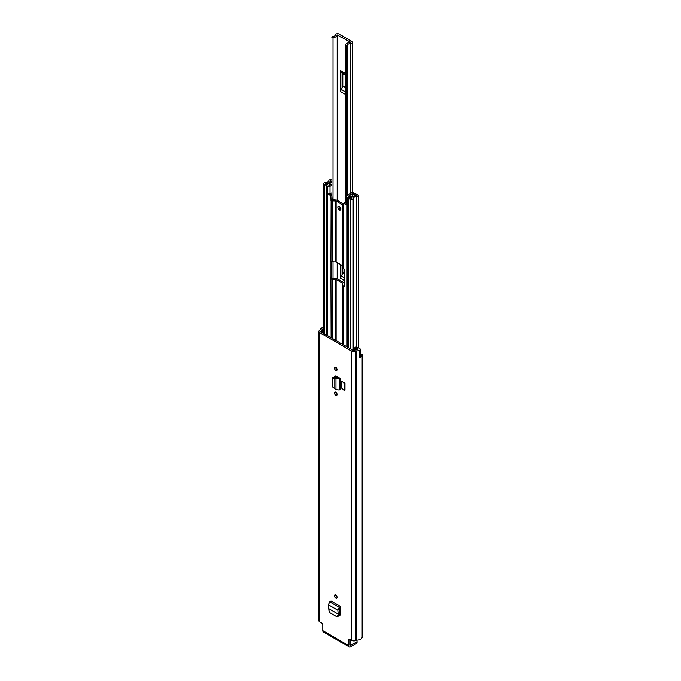 <?xml version="1.0" encoding="UTF-8"?>
<svg xmlns="http://www.w3.org/2000/svg" width="681" height="681" viewBox="0 0 681 681"><rect width="100%" height="100%" fill="white"/><g stroke="black" fill="none" stroke-linecap="round" stroke-linejoin="round"><path stroke-width="1.02" d="M335.75 595.015A1.873 1.081 60 0 1 336.976 596.667A1.873 1.081 60 0 1 336.686 598.165A1.873 1.081 60 0 1 335.75 598.071A1.873 1.081 60 0 1 334.533 596.42A1.873 1.081 60 0 1 334.814 594.922A1.873 1.081 60 0 1 335.75 595.015A1.873 1.081 60 0 0 337.078 597.305M341.819 381.283L341.819 388.332L344.509 390.417L344.509 383.36L341.819 381.283L344.969 383.097L344.509 383.36M344.509 390.417L344.969 390.153L344.969 383.097M348.732 639.782A1.439 0.834 60 0 1 349.03 639.118A1.439 0.834 60 0 1 349.753 639.195L348.732 639.782L348.732 645.597A2.954 1.702 120 0 0 349.344 646.95A2.954 1.702 120 0 0 350.817 646.805L356.623 643.451L356.623 641.928L350.817 645.273L350.06 644.839L350.06 639.365M349.753 639.195L351.788 640.37A2.954 1.702 0 0 0 355.959 640.37L356.691 640.114A5.474 3.158 0 0 0 362.147 636.956L362.147 354.946A5.474 3.158 0 0 0 362.122 354.631A1.081 0.621 0 0 0 361.807 354.248A1.081 0.621 0 0 0 360.819 354.077L360.206 354.324M359.262 357.551A2.588 1.498 0 0 0 360.206 356.401L360.206 349.344A2.588 1.498 0 0 1 359.21 350.528L359.262 350.553A5.474 3.158 180 0 1 356.691 350.928L355.959 351.183A2.954 1.702 180 0 1 351.788 351.183L319.721 332.668A2.954 1.702 180 0 1 318.853 331.46A2.954 1.702 180 0 1 319.721 330.259L320.155 329.834A5.474 3.158 180 0 1 320.802 328.353L320.862 328.387A2.588 1.498 0 0 1 323.713 327.884M349.344 646.95L323.381 631.959A2.954 1.702 -60 0 1 322.777 630.615L322.777 624.792A1.439 0.834 60 0 0 321.755 623.03L319.721 621.855L319.721 332.668M334.601 376.789L335.793 376.031L339.01 377.691L337.512 378.117L336.235 377.121L334.89 377.751M334.958 375.989L335.793 376.031M334.78 388.51L334.78 377.861L332.302 379.036L332.302 386.757L335.954 389.668L339.198 389.975L340.347 389.455L340.347 378.457L339.01 377.691M335.75 370.43A1.873 1.081 60 0 1 334.533 368.787A1.873 1.081 60 0 1 334.814 367.28A1.873 1.081 60 0 1 335.75 367.374A1.873 1.081 60 0 1 336.976 369.025A1.873 1.081 60 0 1 336.686 370.524A1.873 1.081 60 0 1 335.75 370.43M335.75 395.235A1.873 1.081 60 0 1 334.533 393.584A1.873 1.081 60 0 1 334.814 392.086A1.873 1.081 60 0 1 335.75 392.179A1.873 1.081 60 0 1 336.976 393.831A1.873 1.081 60 0 1 336.686 395.329A1.873 1.081 60 0 1 335.75 395.235M340.5 615.054L339.24 615.615L340.509 614.866L340.509 606.456L330.992 600.965L329.732 601.868L328.361 604.754L328.932 610.525L329.945 612.772L336.388 616.492L338.431 616.143M339.053 615.505L340.074 615.735M339.325 614.313L340.509 614.994M337.078 394.469A1.873 1.081 60 0 1 335.75 392.179M337.078 369.672A1.873 1.081 60 0 1 335.75 367.374M335.878 376.074L335.878 376.933M360.206 349.344A2.588 1.498 0 0 0 359.449 348.289A2.588 1.498 0 0 0 358.7 347.982L355.32 347.089L354.537 348.068L358.121 349.055L357.848 349.736A3.601 2.077 180 0 1 356.682 349.855A2.588 1.498 0 0 0 354.861 350.289L354.639 350.417A1.081 0.621 180 0 1 353.107 350.417L321.04 331.902A1.081 0.621 180 0 1 320.725 331.46A1.081 0.621 180 0 1 321.04 331.026L321.262 330.889A2.588 1.498 0 0 0 322.028 329.842A3.601 2.077 180 0 1 322.224 329.17L323.713 329.332M360.206 355.346A3.601 2.077 0 0 0 360.275 354.946A3.601 2.077 0 0 0 360.206 354.537M359.262 350.553L359.262 357.729A5.474 3.158 0 0 0 362.147 354.946M318.853 331.46L318.853 620.646A2.954 1.702 0 0 0 319.721 621.855M350.06 644.839A1.081 0.621 120 0 0 350.281 645.333A1.081 0.621 120 0 0 350.817 645.273M356.623 641.928A1.439 0.834 0 0 0 357.048 641.34L357.048 642.864A1.439 0.834 180 0 1 356.623 643.451M357.048 641.34A1.439 0.834 0 0 0 356.623 640.753L355.959 640.37L355.959 351.183M354.537 350.468L354.537 348.068M340.347 378.457L339.198 378.994L335.954 378.721L334.78 377.861L335.12 375.921M335.954 389.668L335.954 378.721L337.512 378.117M335.324 376.823L336.235 377.121M332.728 377.649L332.302 379.036M334.235 377.819L334.609 376.763L332.677 377.981M338.372 613.998L339.521 613.275L339.147 609.24L340.509 607.997L340.509 606.456M336.388 616.492L337.836 615.667L338.176 614.092L339.504 613.487L339.129 615.241L337.682 616.067M339.147 609.24L337.836 610.227L338.193 614.109L329.136 608.874M328.361 604.754L337.836 610.227L339.232 607.358L340.364 606.567M350.511 42.452L350.272 42.511A4.929 2.843 180 0 0 345.582 44.92A1.081 0.621 0 0 0 345.573 45.023A1.081 0.621 0 0 0 346.689 45.644L347.404 45.431A3.056 1.771 180 0 1 347.395 45.363A3.056 1.771 180 0 1 350.34 43.593A2.23 1.285 0 0 0 352.494 42.307A2.23 1.285 0 0 0 351.839 41.396L339.112 34.05A2.23 1.285 0 0 0 336.72 33.761A2.23 1.285 0 0 0 335.307 34.91A3.056 1.771 180 0 1 332.141 36.612L331.758 37.021A1.081 0.621 0 0 0 331.758 37.046A1.081 0.621 0 0 0 333 37.659L333 199.984M342.041 72.807L342.041 88.011L341.309 89.432A3.601 2.077 120 0 0 340.713 91.671L340.713 70.679A3.601 2.077 120 0 0 341.309 72.229L343.054 73.837L343.054 85.806L342.041 88.011M342.041 265.267L342.041 274.63L341.309 276.052A3.601 2.077 120 0 0 340.713 278.282L340.713 264.5M350.511 42.162L337.172 34.952A4.929 2.843 180 0 1 333 37.659M347.404 45.431L347.404 195.609L347.404 45.431M345.573 82.878A1.796 1.039 60 0 1 345.224 81.66L345.224 80.486A1.796 1.039 60 0 1 345.573 79.677M343.054 268.169L343.054 272.426L342.041 274.63M339.368 209.944A2.162 1.243 -120 0 0 340.449 210.046A2.162 1.243 -120 0 0 340.781 208.318A2.162 1.243 -120 0 0 339.368 206.411A2.162 1.243 -120 0 0 338.287 206.309A2.162 1.243 -120 0 0 337.955 208.037A2.162 1.243 -120 0 0 339.368 209.944M339.002 206.258A2.162 1.243 -120 0 0 340.483 209.297A2.162 1.243 -120 0 0 340.849 209.45M331.272 261.444L331.272 276.92A1.081 0.621 -120 0 0 332.039 278.24L335.648 278.452A2.23 1.285 180 0 1 337.231 278.827L343.743 282.589A2.23 1.285 180 0 1 344.399 283.5L344.407 285.279M331.094 337.708L330.915 278.887A1.081 0.621 60 0 1 330.157 277.567L330.157 261.691A1.081 0.621 60 0 1 330.379 261.198A1.081 0.621 60 0 1 330.915 261.257L331.094 200.52L330.66 195.566L328.727 194.451L329.851 193.804L331.783 194.928L332.039 199.771L335.648 199.984A2.23 1.285 180 0 1 337.231 200.359L343.743 204.121A2.23 1.285 180 0 1 343.896 204.223M331.094 278.989A2.23 1.285 0 0 0 332.668 279.363L336.108 279.474L342.628 283.236L342.815 285.22A2.23 1.285 0 0 0 343.471 286.131L344.407 285.79A1.081 0.621 60 0 1 344.186 286.284A1.081 0.621 60 0 1 343.641 286.233M331.094 200.52A2.23 1.285 0 0 0 332.668 200.895L336.108 201.006L342.815 205.032L342.815 265.871L336.108 261.844L332.668 261.734A2.23 1.285 180 0 1 331.094 261.351M346.467 203.84L345.829 204.326L343.896 203.21L345.02 202.563L346.467 203.406M356.674 195.711L356.623 195.728A5.107 2.954 180 0 0 351.6 198.622L349.549 197.541L348.434 198.188L350.357 199.303A1.66 0.953 0 0 0 352.154 199.507A1.66 0.953 0 0 0 353.184 198.639A3.524 2.034 180 0 1 356.648 196.639A1.66 0.953 0 0 0 358.283 195.685A1.66 0.953 0 0 0 357.797 195.013L355.882 193.906A1.66 0.953 0 0 0 354.077 193.702A1.66 0.953 0 0 0 353.056 194.579A2.988 1.728 180 0 1 353.056 194.604A2.988 1.728 180 0 1 350.043 196.332A1.66 0.953 0 0 0 348.851 196.613L348.119 196.715M342.815 205.032L342.815 267.59A2.23 1.285 180 0 0 343.471 268.501L343.641 268.603A1.081 0.621 60 0 1 344.407 269.923L344.407 285.79M343.896 203.21L343.471 207.662A2.23 1.285 0 0 1 342.815 206.752M345.829 204.206L346.995 204.887A1.796 1.039 180 0 1 346.467 204.147L346.467 196.622A1.796 1.039 0 0 0 346.995 197.362L346.995 204.887M356.674 195.66L354.639 194.579A4.571 2.639 180 0 1 354.639 194.604A4.571 2.639 180 0 1 350.025 197.243L349.719 197.405A1.873 1.081 180 0 1 347.072 197.405L346.995 197.362M331.758 184.151L328.974 185.496L328.855 185.07A1.66 0.953 0 0 0 329.34 184.389A2.988 1.728 180 0 1 329.34 184.364A2.988 1.728 180 0 1 331.758 182.67M331.758 192.868L329.996 193.727A1.796 1.039 180 0 1 329.493 193.898A1.796 1.039 180 0 1 327.561 193.659L327.484 186.092A1.873 1.081 180 0 1 326.94 185.334A1.873 1.081 180 0 1 327.484 184.568L327.757 184.389A4.571 2.639 180 0 1 327.757 184.364A4.571 2.639 180 0 1 331.758 181.75M327.561 193.659L328.727 194.451M342.815 283.5L342.815 285.22M331.758 179.98L331.63 179.903A1.66 0.953 0 0 0 329.842 179.699A1.66 0.953 0 0 0 328.804 180.567A3.524 2.034 180 0 1 325.339 182.568A1.66 0.953 0 0 0 323.713 183.521A1.66 0.953 0 0 0 324.199 184.202L326.131 185.309L327.246 184.73M346.467 196.622A1.796 1.039 0 0 1 346.893 195.958L351.277 192.944A1.941 1.124 0 0 1 352.767 192.536L355.099 193.455L352.486 193.532L348.102 196.545M331.758 185.343L329.996 186.202A1.796 1.039 0 0 1 327.561 186.143M329.493 193.898L328.727 194.332M348.434 347.719L348.434 198.188M326.131 334.839L326.131 185.309M331.758 181.274L330.387 180.584A5.107 2.954 180 0 1 325.373 183.478L327.246 184.662M331.783 194.928L330.66 195.566M322.777 630.615L348.732 645.597M351.788 640.37L351.788 351.183M322.224 329.17L322.224 332.583M357.917 349.719L357.917 348.97M322.028 332.473L322.028 329.842M321.262 332.03L321.262 330.889M321.04 331.902L321.04 331.026M356.691 640.114L356.691 350.928M356.189 640.242L356.189 351.055M323.56 333.358L323.56 329.127M334.916 376.406L335.631 375.963M339.198 389.975L339.198 378.994L338.031 378.151M337.836 615.667L339.129 615.241M329.732 601.868L339.232 607.358L339.385 608.788M345.573 73.488L340.713 70.679M340.713 91.671L345.573 94.472M337.793 279.15L337.793 262.815M337.793 200.682L337.793 34.816M340.713 278.282L344.407 280.419M350.34 193.583L350.34 43.593M345.573 45.023L345.573 202.887L345.582 45.116M337.172 278.801L337.172 262.457M337.172 200.333L337.172 34.952M333 261.734L333 278.452M331.758 278.018L331.758 261.623L331.758 278.018M346.689 45.644L346.689 196.128M347.055 195.847L347.055 45.636M341.309 72.229L345.573 74.689M345.573 75.046L342.935 73.522M345.573 91.892L341.309 89.432M342.935 86.257L345.573 87.781M343.054 73.837L345.573 75.285M345.573 87.262L343.054 85.806M344.407 277.839L341.309 276.052M342.935 272.877L344.407 273.719M344.407 273.209L343.054 272.426M336.108 340.602L336.108 279.474M342.628 344.365L342.628 283.236M342.628 265.607L342.628 204.768M336.108 261.844L336.108 201.006M343.471 268.501L343.471 207.662M347.072 346.935L347.072 197.405M343.471 344.85L343.471 286.131M327.484 335.622L327.484 186.092M332.668 338.619L332.668 279.363M332.668 261.734L332.668 200.895M335.648 340.338L335.648 279.363M335.648 261.734L335.648 200.895M336.108 393.431L336.108 392.443M336.108 377.044L336.108 376.193M353.184 350.46L353.184 198.639M356.648 347.438L356.648 196.639M352.486 193.532L352.486 195.617M329.996 193.727L329.996 186.202M350.357 348.834L350.357 199.303M324.199 333.724L324.199 184.202M328.855 185.53L328.855 185.07M354.767 195.949L354.767 194.553M350.025 197.813L350.025 197.243M349.974 197.788L349.974 197.26M330.387 181.972L330.387 180.584M330.515 181.946L330.515 180.55M332.039 199.771L330.915 200.418M331.783 199.329L330.66 199.976M352.767 195.353L352.767 193.455M332.039 278.24L330.915 278.887M330.157 277.567L331.272 276.92M330.915 261.257L330.157 261.691M352.494 192.553L352.494 42.307M358.283 347.872L358.283 195.685M323.713 333.452L323.713 183.521M326.94 335.307L326.94 185.334"/></g></svg>
